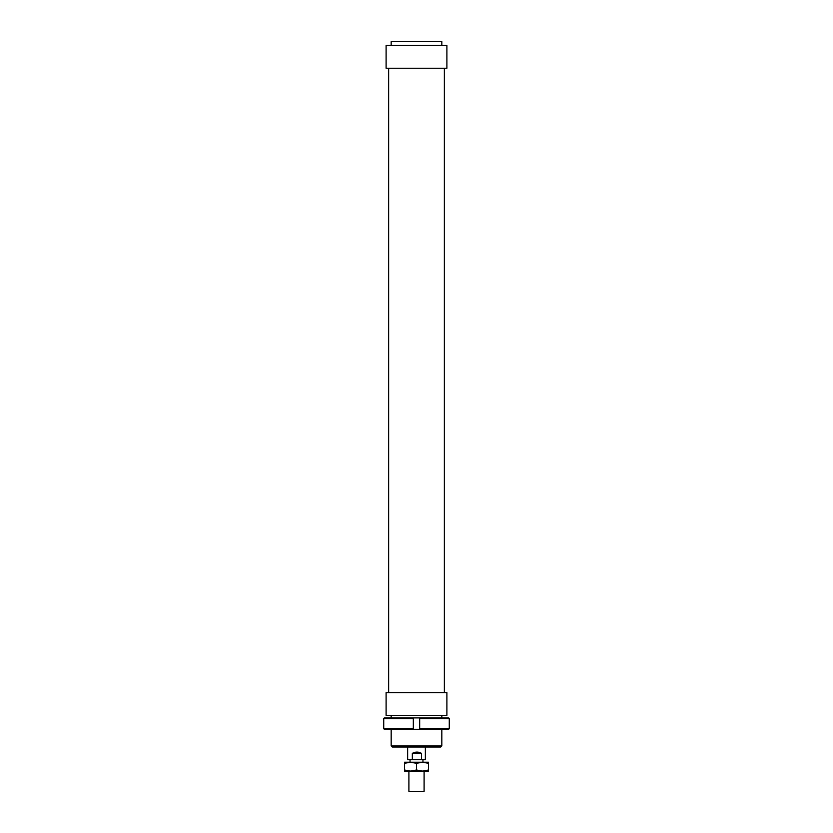 <?xml version="1.0" encoding="UTF-8"?>
<svg xmlns="http://www.w3.org/2000/svg" width="833" height="833" viewBox="0 0 833 833"><rect width="100%" height="100%" fill="white"/><g stroke="black" fill="none" stroke-linecap="round" stroke-linejoin="round"><path stroke-width="1.25" d="M424.101 771.087L424.101 791.35L408.899 791.35L408.899 771.087M412.335 759.686L412.335 753.355C415.469 751.678 418.51 751.678 421.456 753.355L421.456 759.686L407.639 759.686L407.639 747.024M425.361 747.024L425.361 759.686L421.456 759.686M412.335 753.355L421.456 753.355M446.894 715.37L386.106 715.37L386.106 692.577L446.894 692.577L446.894 715.37M446.894 45.451L386.106 45.451L386.106 68.244L446.894 68.244L446.894 45.451M441.823 45.451L441.823 41.65L391.177 41.65L391.177 45.451M441.823 745.889L391.177 745.889L392.312 747.024L440.688 747.024L441.823 745.889L441.823 729.302M383.721 728.667L383.721 718.535L413.335 718.535L413.335 717.9L384.367 717.9L383.721 718.535L383.721 728.667L384.367 729.302L413.335 729.302L413.335 728.667L383.721 728.667M413.335 728.667L413.335 718.535M419.665 728.667L419.665 729.302L448.633 729.302L449.279 728.667L419.665 728.667L419.665 718.535L449.279 718.535L448.633 717.9L413.335 717.9M449.279 728.667L449.279 718.535M419.665 717.9L419.665 718.535M419.665 729.302L413.335 729.302M422.518 771.087L404.474 771.087L404.474 770.015L410.482 771.087L416.5 770.015L422.518 771.087L428.526 770.015L428.526 771.087L422.518 771.087M422.518 762.226L416.5 763.299L410.482 762.226L428.526 762.226L428.526 763.299L422.518 762.226M404.474 763.299L404.474 762.226L410.482 762.226L404.474 763.299L404.474 770.015M428.526 770.015L428.526 763.299M416.5 770.015L416.5 763.299M422.956 759.686L422.956 762.226M410.044 759.686L410.044 762.226M444.364 68.244L444.364 692.577M441.823 715.37L441.823 717.9M391.177 715.37L391.177 717.9M391.177 729.302L391.177 745.889M388.636 68.244L388.636 692.577"/></g></svg>
